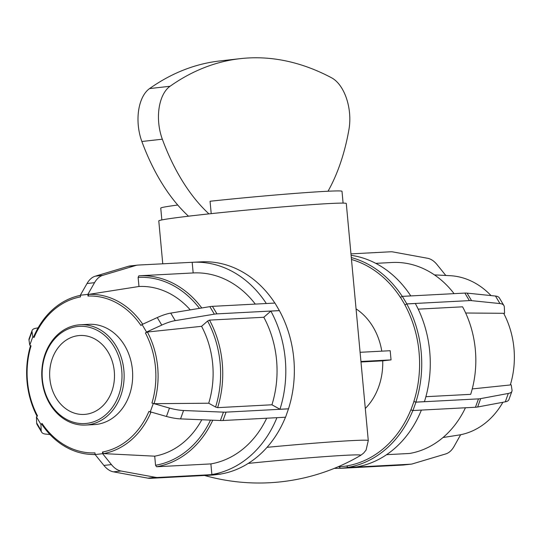 <?xml version="1.0" encoding="UTF-8"?>
<svg xmlns="http://www.w3.org/2000/svg" width="541" height="541" viewBox="0 0 541 541"><rect width="100%" height="100%" fill="white"/><g stroke="black" fill="none" stroke-linecap="round" stroke-linejoin="round"><path stroke-width="0.81" d="M248.211 463.414A85.316 2.38 -5.3 0 1 360.631 455.394L363.62 453.121L366.088 450.038L368.279 440.57L346.287 203.49A94.154 2.631 174.7 0 0 209.408 213.837A94.154 2.631 174.7 0 0 198.696 215.014A94.154 2.631 174.7 0 0 188.944 216.143A94.154 2.631 174.7 0 0 158.784 220.884L162.76 263.765M28.984 340.019A30.756 8.054 -160.2 0 1 29.079 338.842L32.102 330.463A30.756 8.054 19.8 0 0 32.007 331.647L28.984 340.019L29.782 345.178L31.04 345.875A78.492 64.352 87 0 0 37.539 415.914L36.436 416.881L36.68 423.021L41.184 430.555A30.756 9.542 149.1 0 0 41.63 432.137A30.756 9.542 149.1 0 0 45.532 434.071L49.982 434.531M38.107 327.839L35.713 328.286A30.756 8.054 19.8 0 0 32.102 330.463M80.352 295.393A80.122 65.684 -93 0 0 33.718 336.773L34.063 337.496L32.805 336.8L32.007 331.647M32.805 336.8L29.782 345.178M41.63 432.137L37.126 424.604A30.756 9.542 -30.9 0 1 36.68 423.021M41.184 430.555L40.933 424.408L42.036 423.441L41.84 424.34A80.122 65.684 -93 0 0 91.003 454.433A80.122 65.684 -93 0 0 95.115 454.487M36.436 416.881L40.933 424.408M220.478 474.078L212.904 475.039L150.384 478.318A30.756 17.589 -96.4 0 1 147.957 478.163L155.477 477.318L120.968 471.001L113.448 471.847A30.756 17.589 -96.4 0 1 103.906 465.436L111.426 464.591A30.756 17.589 83.6 0 0 120.968 471.001M113.448 471.847L147.957 478.163M42.036 423.441A78.492 64.352 87 0 0 94.966 452.878L95.115 454.541L103.906 465.436M155.477 477.318A30.756 17.589 83.6 0 0 157.904 477.473L150.384 478.318M111.426 464.591L102.641 453.696L102.486 452.033L103.514 453.608L154.712 456.171L155.558 465.274L156.579 466.761L210.889 463.908L211.876 474.538L220.417 474.092A106.705 87.48 87 0 0 285.465 417.233M95.115 454.541L102.641 453.696M220.424 474.187L157.904 477.473M288.529 408.726L285.56 417.226L223.034 420.513A30.756 8.054 -160.2 0 1 220.417 420.519L223.447 412.141L183.568 410.511L180.545 418.89A30.756 8.054 -160.2 0 1 166.445 416.469L169.468 408.09A30.756 8.054 19.8 0 0 183.568 410.511M180.545 418.89L220.417 420.519M102.486 452.033A78.492 64.352 87 0 0 148.91 411.424L166.445 416.469M223.447 412.141A30.756 8.054 19.8 0 0 226.057 412.134L223.034 420.513M169.468 408.09L151.933 403.052L154.043 403.687L208.711 403.221L215.589 407.042L217.624 407.643L271.927 404.79L279.961 409.253L288.502 408.807A106.705 87.48 87 0 0 279.399 310.649L270.858 311.095L263.812 317.263L209.502 320.116L207.609 321.05L201.577 326.324L147.389 332.025L145.434 333.013L146.543 332.046L161.766 325.087L157.269 317.56A30.756 9.542 -30.9 0 1 170.733 313.104L175.23 320.63A30.756 9.542 149.1 0 0 161.766 325.087M150.168 412.127L153.191 403.748M288.583 408.847L226.057 412.134M212.444 306.348L216.941 313.875A30.756 9.542 149.1 0 0 214.358 314.172L209.854 306.639A30.756 9.542 -30.9 0 1 212.444 306.348L274.963 303.061L279.44 310.73M216.941 313.875L279.467 310.595M175.23 320.63L214.358 314.172M209.854 306.639L170.733 313.104M157.269 317.56L142.046 324.512L140.937 325.479A78.492 64.352 87 0 0 88.014 296.049L87.858 294.385L80.338 295.23L80.494 296.894A78.492 64.352 87 0 0 34.063 337.496M146.543 332.046L142.046 324.512M145.434 333.013A78.492 64.352 87 0 1 151.933 403.052M80.311 324.762L88.852 324.316A50.218 41.17 87 0 1 132.599 372.303A50.218 41.17 87 0 1 94.127 424.611L85.579 425.057A50.218 41.17 -93 0 0 124.058 372.749A50.218 41.17 -93 0 0 80.311 324.762A50.218 41.17 -93 0 0 42.015 379.512A50.218 41.17 -93 0 0 85.579 425.057M142.702 324.215A80.122 65.684 -93 0 0 88.744 294.378L88.014 296.049M154.043 403.687A80.122 65.684 -93 0 0 147.389 332.025M103.514 453.608A80.122 65.684 -93 0 0 150.905 412.323M30.553 345.604A80.122 65.684 -93 0 0 37.079 416.313M201.773 307.971A96.034 78.736 -93 0 0 138.922 275.802L193.232 272.948A96.034 78.736 87 0 0 193.171 272.948L192.183 262.317A106.705 87.48 87 0 1 192.67 262.29L201.211 261.844A106.705 87.48 87 0 1 274.869 303.068M138.922 275.802A96.034 78.736 -93 0 0 138.868 275.802L138.131 277.384L138.976 286.487A85.363 69.985 87 0 1 190.236 309.878M138.976 286.487L88.744 294.378M201.577 326.324A85.363 69.985 87 0 1 208.711 403.221M201.793 419.755A85.363 69.985 87 0 1 154.712 456.171M192.67 262.29A106.705 87.48 87 0 1 266.321 303.515M270.858 311.095A106.705 87.48 87 0 1 279.961 409.253M276.918 417.679A106.705 87.48 87 0 1 211.876 474.538M138.131 277.384A94.499 77.471 87 0 1 199.453 308.356M207.609 321.05A94.499 77.471 87 0 1 215.589 407.042M210.496 420.114A94.499 77.471 87 0 1 155.558 465.274M193.232 272.948A96.034 78.736 87 0 1 255.305 304.096M263.812 317.263A96.034 78.736 87 0 1 271.927 404.79M266.672 418.22A96.034 78.736 87 0 1 210.889 463.908M217.624 407.643A96.034 78.736 -93 0 0 209.502 320.116M156.579 466.761A96.034 78.736 -93 0 0 212.775 420.201M193.171 272.948L138.983 275.795M137.603 265.104A30.756 17.589 83.6 0 0 135.825 265.469L128.305 266.314A30.756 17.589 -96.4 0 1 130.077 265.949L137.603 265.104A30.756 17.589 83.6 0 1 138.198 265.056L200.785 261.864M87.027 283.525A30.756 17.589 -96.4 0 1 95.297 276.18L102.817 275.328A30.756 17.589 83.6 0 0 94.547 282.673L87.027 283.525L80.338 295.23M128.305 266.314L95.297 276.18M102.817 275.328L135.825 265.469M87.858 294.385L94.547 282.673M42.387 379.417A48.676 39.906 87 0 1 98.016 330.767A48.676 39.906 87 0 1 105.799 414.683A48.676 39.906 87 0 1 42.387 379.417M49.853 378.578A39.52 32.399 87 0 1 79.994 335.494A39.52 32.399 87 0 1 114.286 371.336A39.52 32.399 87 0 1 84.139 414.426A39.52 32.399 87 0 1 49.853 378.578M211.213 213.648L210.064 201.252A91.016 2.543 -5.3 0 1 342 191.284L343.095 203.112M161.847 219.923L160.751 208.096A91.016 2.543 -5.3 0 1 177.739 205.032M188.944 216.143L188.464 216.163A180.315 103.128 -96.4 0 1 141.864 141.499A38.377 21.944 -96.4 0 1 149.573 88.575A424.651 242.868 -96.4 0 1 219.856 60.95L240.326 58.644A424.651 242.868 -96.4 0 1 331.559 77.782A38.377 21.944 -96.4 0 1 348.965 129.394A180.315 103.128 -96.4 0 1 328.022 191.223M149.573 88.575L170.043 86.269A38.377 21.944 83.6 0 0 162.327 139.199A180.315 103.128 83.6 0 0 208.927 213.864L209.408 213.837M208.927 213.864L188.464 216.163M170.043 86.269A424.651 242.868 -96.4 0 1 240.326 58.644M360.09 352.299L390.196 350.717L391.048 359.9L360.942 361.483M391.048 359.9L382.717 360.84L360.989 361.983M460.648 434.721L453.98 446.589A30.756 17.589 -96.4 0 1 445.71 453.933L412.702 463.799A30.756 17.589 -96.4 0 1 410.923 464.164A30.756 17.589 -96.4 0 1 410.328 464.212L402.808 465.057L340.282 468.344L339.254 466.755A105.17 86.222 87 0 1 338.024 466.815M339.261 466.856L346.788 466.011L347.809 467.498L340.282 468.344M510.447 384.509L511.218 384.935L512.023 390.095A30.756 8.054 -160.2 0 1 511.928 391.271A30.756 8.054 -160.2 0 1 508.31 393.449L505.287 401.828L477.642 407.001L480.665 398.622A30.756 8.054 -160.2 0 1 478.481 398.873L475.458 407.245L412.939 410.531L410.829 409.889A105.17 86.222 87 0 1 346.774 465.909L346.788 466.011M410.903 409.936L413.926 401.557L415.961 402.152L412.939 410.531M499.972 303.569A30.756 9.542 -30.9 0 1 503.874 305.503L499.377 297.976A30.756 9.542 149.1 0 0 495.475 296.042L499.972 303.569L471.576 300.654L467.079 293.121A30.756 9.542 149.1 0 0 464.868 293.08L469.372 300.613L406.846 303.9L404.884 304.887A105.17 86.222 87 0 1 413.851 401.517L413.926 401.557M404.952 304.833L400.455 297.3L402.348 296.367L406.846 303.9M351.481 259.477A105.17 86.222 87 0 1 400.387 297.361L400.455 297.3M356.059 308.87A60.261 49.4 87 0 1 381.784 351.163M382.717 360.84A60.261 49.4 87 0 1 365.303 408.482M402.808 465.057A30.756 17.589 83.6 0 0 403.403 465.01L410.923 464.164M347.809 467.498L410.328 464.212M346.774 465.909L347.795 467.397L356.343 466.951A106.705 87.48 87 0 0 421.385 410.085M443.011 437.527L459.782 434.89A80.122 65.684 87 0 0 502.893 402.274M386.585 454.677L409.659 453.459A96.034 78.736 87 0 0 465.443 407.772M505.287 401.828A30.756 8.054 19.8 0 0 508.905 399.65L511.928 391.271M475.458 407.245A30.756 8.054 19.8 0 0 477.642 407.001M480.665 398.622L508.31 393.449M415.961 402.152L478.481 398.873M413.851 401.517L415.887 402.112L424.428 401.665A106.705 87.48 87 0 0 415.326 303.508L406.778 303.954L404.884 304.887M472.246 388.925L510.312 384.962A80.122 65.684 87 0 0 503.664 313.3L465.666 313.009M425.895 396.695L470.697 394.342A96.034 78.736 87 0 0 462.582 306.815L418.207 309.148M503.921 313.8L504.57 313.232L504.32 307.085A30.756 9.542 -30.9 0 0 503.874 305.503M469.372 300.613A30.756 9.542 -30.9 0 1 471.576 300.654M467.079 293.121L495.475 296.042M402.348 296.367L464.868 293.08M402.267 296.407A106.705 87.48 -93 0 0 351.298 257.563M415.887 402.112A106.705 87.48 -93 0 0 406.778 303.954M347.795 467.397A106.705 87.48 -93 0 0 412.857 410.504M334.352 468.35A106.705 87.48 -93 0 0 339.795 468.269A106.705 87.48 -93 0 0 340.221 468.249L339.795 468.269M434.437 274.889L450.004 275.68A80.122 65.684 87 0 1 491.025 295.582M351.095 255.325A106.705 87.48 87 0 1 410.788 295.927M392.002 262.5L375.779 263.352L391.941 262.507A96.034 78.736 87 0 1 392.002 262.5A96.034 78.736 87 0 1 454.075 293.648M350.96 253.878L390.622 251.788A30.756 17.589 -96.4 0 1 393.05 251.95L427.559 258.267A30.756 17.589 -96.4 0 1 437.101 264.677L445.804 275.464M368.279 440.57A94.154 2.631 174.7 0 0 267.038 447.333M141.864 141.499L162.327 139.199M91.003 454.433L95.202 454.643M204.559 475.471A200.549 200.549 0 0 0 360.631 455.394"/></g></svg>
